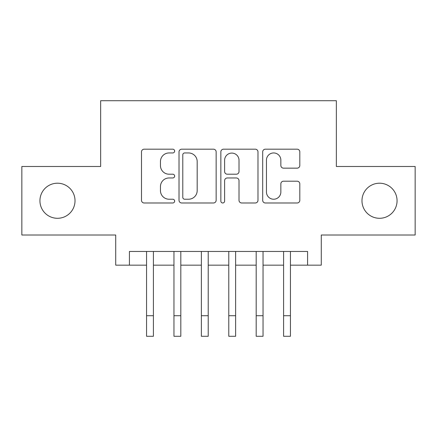 <?xml version="1.0" encoding="UTF-8"?>
<svg xmlns="http://www.w3.org/2000/svg" width="437" height="437" viewBox="0 0 437 437"><rect width="100%" height="100%" fill="white"/><g stroke="black" fill="none" stroke-linecap="round" stroke-linejoin="round"><path stroke-width="0.66" d="M174.647 151.065A1.885 1.885 0 0 0 172.768 149.186L144.183 149.186A2.688 2.688 0 0 0 141.49 151.874L141.49 200.299A2.688 2.688 0 0 0 144.183 202.987L172.768 202.987A1.885 1.885 0 0 0 174.647 201.107A1.885 1.885 0 0 0 172.768 199.223L169.064 199.223A8.609 8.609 0 0 1 160.455 190.614L160.455 186.577A8.609 8.609 0 0 1 169.064 177.968L172.768 177.968A1.885 1.885 0 0 0 174.647 176.089A1.885 1.885 0 0 0 172.768 174.205L169.064 174.205A8.609 8.609 0 0 1 160.455 165.596L160.455 161.559A8.609 8.609 0 0 1 169.064 152.95L172.768 152.95A1.885 1.885 0 0 0 174.647 151.065M361.978 200.752A17.54 17.54 0 0 0 379.518 218.292A17.54 17.54 0 0 0 397.064 200.752A17.54 17.54 0 0 0 379.518 183.212A17.54 17.54 0 0 0 361.978 200.752M39.936 200.752A17.54 17.54 0 0 0 57.482 218.292A17.54 17.54 0 0 0 75.022 200.752A17.54 17.54 0 0 0 57.482 183.212A17.54 17.54 0 0 0 39.936 200.752M297.122 168.152A2.688 2.688 0 0 0 299.815 165.459L299.815 151.874A2.688 2.688 0 0 0 297.122 149.186L265.379 149.186A2.688 2.688 0 0 0 262.686 151.874L262.686 200.299A2.688 2.688 0 0 0 265.379 202.987L297.122 202.987A2.688 2.688 0 0 0 299.815 200.299L299.815 183.89A2.688 2.688 0 0 0 297.122 181.197L283.537 181.197A2.688 2.688 0 0 0 280.849 183.89L280.849 192.029A7.194 7.194 0 0 1 273.649 199.223A7.194 7.194 0 0 1 266.455 192.029L266.455 160.15A7.194 7.194 0 0 1 273.649 152.95A7.194 7.194 0 0 1 280.849 160.15L280.849 165.459A2.688 2.688 0 0 0 283.537 168.152L297.122 168.152M129.423 265.161L129.423 251.455L307.577 251.455L307.577 265.161L321.277 265.161L321.277 235.013L415.15 235.013L415.15 166.492L336.353 166.492L336.353 100.718L100.647 100.718L100.647 166.492L21.85 166.492L21.85 235.013L115.723 235.013L115.723 265.161L146.553 265.161M216.146 151.874A2.688 2.688 0 0 0 213.458 149.186L181.71 149.186A2.688 2.688 0 0 0 179.023 151.874L179.023 200.299A2.688 2.688 0 0 0 181.71 202.987L213.458 202.987A2.688 2.688 0 0 0 216.146 200.299L216.146 151.874M223.542 149.186L255.29 149.186A2.688 2.688 0 0 1 257.977 151.874L257.977 200.299A2.688 2.688 0 0 1 255.29 202.987L241.705 202.987A2.688 2.688 0 0 1 239.012 200.299L239.012 180.661A2.688 2.688 0 0 0 236.324 177.968L227.311 177.968A2.688 2.688 0 0 0 224.618 180.661L224.618 201.107A1.885 1.885 0 0 1 222.739 202.987A1.885 1.885 0 0 1 220.854 201.107L220.854 151.874A2.688 2.688 0 0 1 223.542 149.186M153.409 265.161L173.964 265.161M180.814 265.161L201.37 265.161M208.22 265.161L228.78 265.161M235.63 265.161L256.186 265.161M263.036 265.161L283.591 265.161M290.447 265.161L307.577 265.161M184.671 152.95A1.885 1.885 0 0 0 182.786 154.835L182.786 197.338A1.885 1.885 0 0 0 184.671 199.223L188.571 199.223A8.609 8.609 0 0 0 197.18 190.614L197.18 161.559A8.609 8.609 0 0 0 188.571 152.95L184.671 152.95M239.012 160.281A7.194 7.194 0 0 0 231.818 153.087A7.194 7.194 0 0 0 224.618 160.281L224.618 171.512A2.688 2.688 0 0 0 227.311 174.205L236.324 174.205A2.688 2.688 0 0 0 239.012 171.512L239.012 160.281M146.553 315.727L153.409 315.727L153.409 336.282L146.553 336.282L146.553 251.455M153.409 315.727L153.409 251.455M173.964 315.727L180.814 315.727L180.814 336.282L173.964 336.282L173.964 251.455M180.814 315.727L180.814 251.455M201.37 315.727L208.22 315.727L208.22 336.282L201.37 336.282L201.37 251.455M208.22 315.727L208.22 251.455M228.78 315.727L235.63 315.727L235.63 336.282L228.78 336.282L228.78 251.455M235.63 315.727L235.63 251.455M256.186 315.727L263.036 315.727L263.036 336.282L256.186 336.282L256.186 251.455M263.036 315.727L263.036 251.455M283.591 315.727L290.447 315.727L290.447 336.282L283.591 336.282L283.591 251.455M290.447 315.727L290.447 251.455"/></g></svg>
